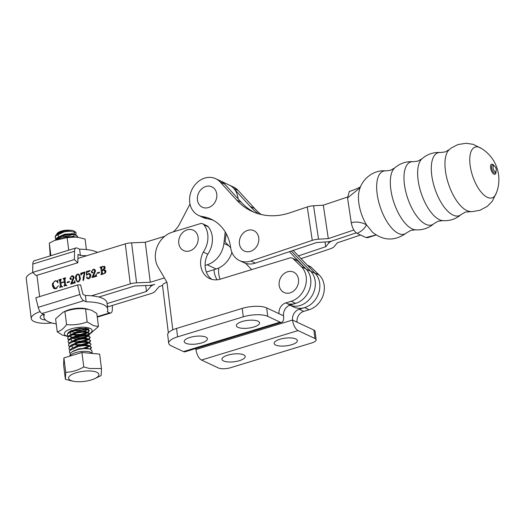 <?xml version="1.0" encoding="UTF-8"?>
<svg xmlns="http://www.w3.org/2000/svg" width="525" height="525" viewBox="0 0 525 525"><rect width="100%" height="100%" fill="white"/><g stroke="black" fill="none" stroke-linecap="round" stroke-linejoin="round"><path stroke-width="0.79" d="M275.697 345.063A11.701 3.885 173 0 0 288.999 345.398A11.701 3.885 173 0 0 297.36 340.574A11.701 3.885 173 0 0 295.792 338.933A11.701 3.885 173 0 0 282.489 338.599A11.701 3.885 173 0 0 274.129 343.422A11.701 3.885 173 0 0 275.697 345.063M223.538 360.964A11.701 3.885 173 0 0 236.841 361.305A11.701 3.885 173 0 0 245.201 356.475A11.701 3.885 173 0 0 243.633 354.841A11.701 3.885 173 0 0 230.331 354.5A11.701 3.885 173 0 0 221.977 359.33A11.701 3.885 173 0 0 223.538 360.964M258.018 321.202A11.701 3.885 -7 0 1 259.586 322.842A11.701 3.885 -7 0 1 251.226 327.666A11.701 3.885 -7 0 1 237.93 327.331A11.701 3.885 -7 0 1 236.362 325.69A11.701 3.885 -7 0 1 244.716 320.867A11.701 3.885 -7 0 1 258.018 321.202M205.859 337.109A11.701 3.885 -7 0 1 207.427 338.75A11.701 3.885 -7 0 1 199.067 343.573A11.701 3.885 -7 0 1 185.771 343.238A11.701 3.885 -7 0 1 184.203 341.598A11.701 3.885 -7 0 1 192.557 336.774A11.701 3.885 -7 0 1 205.859 337.109M266.68 307.906L267.717 316.332A18.001 5.978 173 0 0 243.265 316.824L242.235 308.398A18.001 5.978 -7 0 1 266.68 307.906L279.044 313.714A8.997 7.507 115.1 0 1 285.738 302.932L291.158 301.278A20.252 16.885 -64.9 0 0 305.425 286.046A20.252 16.885 -64.9 0 0 301.33 266.693L293.134 258.713A4.502 3.754 -64.9 0 0 292.267 258.116A4.502 3.754 -64.9 0 0 289.839 257.972L220.461 279.129A20.252 16.885 115.1 0 1 209.527 278.506A20.252 16.885 115.1 0 1 200.747 265.473A20.252 16.885 115.1 0 1 203.3 252.079A22.503 18.762 -64.9 0 0 203.884 224.746A4.502 3.754 -64.9 0 0 202.702 223.794A4.502 3.754 -64.9 0 0 200.274 223.657L172.213 232.214A22.503 18.762 -64.9 0 0 155.479 259.173A22.503 18.762 -64.9 0 0 158.025 266.936L166.97 282.325L172.804 329.818M203.3 252.079L207.795 254.185A22.503 18.762 -64.9 0 0 208.379 226.852A4.502 3.754 -64.9 0 0 207.204 225.907L202.702 223.794M211.87 279.359A20.252 16.885 115.1 0 1 205.242 267.586A20.252 16.885 115.1 0 1 207.795 254.185M220.165 279.215A20.252 16.885 115.1 0 1 218.735 273.919A20.252 16.885 115.1 0 1 218.833 267.973M214.082 269.647A20.252 16.885 -64.9 0 0 214.233 271.806A20.252 16.885 -64.9 0 0 217.153 279.792M298.069 330.579L201.475 360.032L218.341 367.946A8.997 2.992 173 0 0 230.567 367.703L311.699 342.963A8.997 2.992 173 0 0 316.135 339.754A8.997 2.992 173 0 0 314.928 338.494L313.897 330.067L292.537 320.04A8.997 3.97 73 0 0 298.069 330.579L314.928 338.494M313.897 330.067A8.997 2.992 -7 0 1 315.098 331.327L316.135 339.754M303.726 311.371L309.146 309.717A20.252 16.885 -64.9 0 0 323.413 294.492A20.252 16.885 -64.9 0 0 319.318 275.133L314.842 273.033A20.252 16.885 115.1 0 1 318.911 292.379A20.252 16.885 115.1 0 1 304.651 307.611L299.23 309.258L303.726 311.371A8.997 7.507 -64.9 0 0 297.032 322.153M319.318 275.133L311.122 267.159A4.502 3.754 -64.9 0 0 310.255 266.556L307.315 265.178M267.717 316.332L280.081 322.133A8.997 3.97 73 0 0 281.669 322.317A8.997 3.97 73 0 0 283.546 315.82L279.044 313.714M285.738 302.932L290.233 305.038L295.654 303.384A20.252 16.885 -64.9 0 0 309.921 288.159A20.252 16.885 -64.9 0 0 305.826 268.8L297.629 260.827A4.502 3.754 -64.9 0 0 296.763 260.223L292.267 258.116M242.235 308.398L176.551 328.427L177.588 336.853A18.001 5.978 173 0 0 168.715 343.265A18.001 5.978 173 0 0 171.124 345.785L183.494 351.592L280.081 322.133M281.669 322.317L185.082 351.776A8.997 3.97 -107 0 1 183.494 351.592M177.588 336.853L243.265 316.824M168.348 332.876L162.533 285.534A8.997 2.992 -7 0 1 166.97 282.325M201.475 360.032A8.997 3.97 -107 0 1 195.95 349.499L292.537 320.04A8.997 7.507 115.1 0 1 299.23 309.258M290.233 305.038A8.997 7.507 -64.9 0 0 283.546 315.82M195.773 348.515A8.997 7.507 115.1 0 1 195.95 349.499M168.715 343.265L167.678 334.838A18.001 5.978 -7 0 1 176.551 328.427M287.372 303.693A20.252 16.885 -64.9 0 0 305.248 296.868A20.252 16.885 -64.9 0 0 306.193 269.174L310.695 271.281A20.252 16.885 -64.9 0 1 309.743 298.981A20.252 16.885 -64.9 0 1 289.872 305.156A20.252 16.885 -64.9 0 0 309.743 298.981A20.252 16.885 -64.9 0 0 310.695 271.281L291.303 251.048L310.695 271.281L315.19 273.394L293.173 250.418M289.853 305.169L293.718 306.981A20.252 16.885 -64.9 0 0 314.239 301.088A20.252 16.885 -64.9 0 0 315.19 273.394M306.193 269.174L289.426 251.678M226.223 233.664L225.094 241.913L230.692 247.748M245.602 263.314L251.646 269.62M230.731 248.036A20.252 16.885 -64.9 0 0 239.439 260.544A20.252 16.885 -64.9 0 0 250.852 261.023L312.263 240.378L307.276 206.948L289.774 212.828A67.502 56.287 115.1 0 1 251.744 211.253A67.502 56.287 115.1 0 1 236.683 200.097L220.231 182.057A20.252 16.885 -64.9 0 0 215.716 178.71A20.252 16.885 -64.9 0 0 197.072 182.621A20.252 16.885 -64.9 0 0 189.794 202.86A20.252 16.885 -64.9 0 0 198.502 215.368A20.252 16.885 -64.9 0 0 202.453 216.562A44.999 37.524 115.1 0 1 211.227 219.207A44.999 37.524 115.1 0 1 230.685 247.715A20.252 16.885 -64.9 0 0 230.731 248.036M239.439 260.544L243.935 262.658A20.252 16.885 -64.9 0 0 255.347 263.13L316.759 242.491L326.524 241.907A8.997 3.097 171.5 0 0 332.798 240.719L356.219 232.851L332.798 240.719A8.997 3.097 171.5 0 0 328.814 242.983L328.624 241.697M198.502 215.368L202.998 217.481A20.252 16.885 -64.9 0 0 206.948 218.669A44.999 37.524 115.1 0 1 213.432 220.349M353.857 230.022L328.302 238.613L318.537 239.19A8.997 3.097 171.5 0 0 312.263 240.378M307.276 206.948A8.997 3.097 -8.5 0 1 313.556 205.761L318.537 239.19M347.452 197.065L323.321 205.177L313.556 205.761M254.021 212.244A67.502 56.287 115.1 0 1 241.178 202.204L224.726 184.163A20.252 16.885 -64.9 0 0 220.211 180.817L229.202 185.036A20.252 16.885 115.1 0 1 238.061 198.785M323.321 205.177L328.302 238.613M261.188 214.515A67.502 56.287 115.1 0 1 254.671 208.537L238.219 190.496A20.252 16.885 -64.9 0 0 233.697 187.149L229.202 185.036A20.252 16.885 -64.9 0 1 233.723 188.383L250.176 206.43A67.502 56.287 115.1 0 0 258.74 213.878M301.048 258.635L330.251 248.824A8.997 3.097 171.5 0 0 334.235 246.56L337.299 242.832L360.557 235.01M298.423 255.898L325.749 246.711L328.814 242.983M325.047 241.999L325.749 246.711M297.308 275.651A11.248 9.384 115.1 0 1 293.639 290.988A11.248 9.384 115.1 0 1 280.35 288.986A11.248 9.384 115.1 0 1 284.025 273.65A11.248 9.384 115.1 0 1 297.308 275.651M178.703 242.242A11.248 9.384 115.1 0 1 188.134 229.602A11.248 9.384 115.1 0 1 198.188 238.514A11.248 9.384 115.1 0 1 188.757 251.153A11.248 9.384 115.1 0 1 178.703 242.242M239.354 242.721A11.248 9.384 115.1 0 1 248.784 230.075A11.248 9.384 115.1 0 1 258.838 238.987A11.248 9.384 115.1 0 1 249.408 251.626A11.248 9.384 115.1 0 1 239.354 242.721M197.367 198.903A11.248 9.384 115.1 0 1 206.798 186.263A11.248 9.384 115.1 0 1 216.851 195.169A11.248 9.384 115.1 0 1 207.421 207.815A11.248 9.384 115.1 0 1 197.367 198.903M54.633 240.43L57.422 239.243A13.991 4.659 -7.1 0 1 73.172 236.729A13.991 4.659 -7.1 0 1 75.541 236.978L78.376 237.425L75.2 237.083L67.141 237.622L54.633 240.43L49.337 243.121L50.21 255.878M86.395 249.552L85.089 239.078L78.376 237.425M68.709 250.189L67.141 237.622M50.899 255.662L49.337 243.121M71.151 330.632L70.507 331.058M81.631 331.767L85.404 330.488L86.435 329.037L80.2 330.934L72.299 330.763M70.599 331.524L75.062 332.404M84.532 331.314L87.045 329.949L87.373 329.26M87.17 328.768L86.756 328.447M98.457 326.504L96.83 313.491L91.521 310.183L85.549 308.903L87.17 321.917L93.443 325.612L98.457 326.504L90.943 333.126L89.742 333.644M89.709 333.5A13.991 4.659 172.9 0 0 90.208 328.44A13.991 4.659 172.9 0 0 71.203 328.86A13.991 4.659 172.9 0 0 66.222 335.829A13.991 4.659 172.9 0 0 67.935 336.427M70.304 336.866A13.991 4.659 172.9 0 0 72.614 337.05M74.333 337.07A13.991 4.659 172.9 0 0 84.84 335.527M86.015 335.153A13.991 4.659 172.9 0 0 87.714 334.51A13.991 4.659 172.9 0 0 89.565 333.585M68.04 336.525L62.547 335.14L57.232 331.833C60.519 331.032 63.63 328.617 66.563 324.581C73.579 325.303 80.45 324.411 87.17 321.917M85.549 308.903C78.527 308.182 71.656 309.074 64.936 311.568L63.125 312.198L55.611 318.819L57.232 331.833M64.936 311.568L66.563 324.581M70.35 331.15L79.518 328.328L88.141 328.768L88.686 328.952L88.371 332.391M87.957 332.679L77.431 335.383M87.826 309.081L84.472 308.556A13.991 4.659 172.9 0 0 66.353 310.813L63.125 312.191M76.808 335.377L71.722 334.694M87.911 332.66L87.537 332.83M86.107 328.978L80.725 330.271L72.916 330.533M86.5 255.8A32.176 10.717 172.9 0 0 80.391 255.518L79.603 249.204L77.214 248.082A6.753 2.973 -107.1 0 0 76.013 247.944L34.302 260.767A6.753 2.973 72.9 0 0 32.826 264.055L32.662 272.403L36.12 275.566L77.838 262.743L74.373 259.58L32.662 272.403M97.558 252.4A32.176 10.717 172.9 0 0 96.902 252.072A32.176 10.717 172.9 0 0 79.603 249.204M80.391 255.518L78.002 254.395L77.838 262.743M74.373 259.58L74.537 251.232A6.753 2.973 -107.1 0 1 76.013 247.944M85.385 295.516L86.172 301.829L83.783 300.707A6.753 2.973 -107.1 0 1 79.938 294.499L77.543 284.95L80.594 284.845L82.989 294.394L85.385 295.516A32.176 10.717 -7.1 0 1 102.677 298.384A32.176 10.717 -7.1 0 1 106.988 302.886L107.776 309.205A32.176 10.717 -7.1 0 1 107.244 311.725L109.64 312.848L97.23 316.66M86.172 301.829A32.176 10.717 -7.1 0 1 103.471 304.697A32.176 10.717 -7.1 0 1 107.776 309.205M107.356 305.832L108.846 306.528L150.964 293.587A8.997 2.999 -7.1 0 0 154.973 291.46L159.272 286.493L162.527 285.488M77.543 284.95L35.825 297.773L38.227 307.322A6.753 2.973 72.9 0 0 42.066 313.53L44.454 314.652A32.176 10.717 -7.1 0 0 43.923 317.172A32.176 10.717 -7.1 0 0 56.241 323.879M86.257 308.831A14.175 4.725 172.9 0 0 64.693 311.522M112.396 305.438L112.311 309.691A6.753 2.973 -107.1 0 1 110.834 312.985A6.753 2.973 -107.1 0 1 109.64 312.848M89.913 349.04L91.422 347.36M91.481 347.583L89.44 345.653L83.948 345.201L78.212 345.988L71.912 348.311L69.871 349.965L69.366 352.052L69.93 350.418L78.271 346.441L84.007 345.653L88.778 345.929L91.481 347.583L90.405 349.204M92.21 353.43L91.849 350.497L89.86 349.02L84.368 348.567L78.632 349.361L72.332 351.684L70.291 353.338L69.871 356.108M76.958 237.202L77.549 236.211M55.611 240.01L56.057 239.262L64.398 235.285L70.133 234.498L74.898 234.773L77.608 236.427L74.845 234.321L70.074 234.045L64.339 234.839L58.039 237.162L55.998 238.816L55.427 240.089M77.608 236.427L77.359 237.261M84.84 308.608L84.053 308.418M72.115 334.379L80.227 334.386L87.268 332.489M87.813 332.2L89.322 330.52M89.381 330.743L87.34 328.814L81.847 328.361L76.112 329.149L69.812 331.472L67.771 333.126L67.266 335.213L67.83 333.578L76.171 329.602L81.907 328.808L86.671 329.083L89.381 330.743L88.305 332.364M87.865 332.647L78.291 335.042M72.535 337.746L80.653 337.759L87.688 335.862M88.233 335.567L89.742 333.887M89.801 334.11L87.76 332.181L82.267 331.728L76.532 332.515L70.232 334.838L68.191 336.492L67.686 338.579L68.25 336.945L76.591 332.968L82.327 332.181L87.091 332.456L89.801 334.11L88.725 335.731M88.285 336.02L78.711 338.408M72.955 341.112L81.073 341.125L88.108 339.229M88.653 338.933L90.162 337.253M90.221 337.477L88.18 335.547L82.688 335.094L76.952 335.888L70.652 338.212L68.611 339.865L68.106 341.946L68.67 340.312L77.011 336.335L82.747 335.547L87.511 335.823L90.221 337.477L89.145 339.104M88.705 339.386L79.131 341.775M75.685 344.722L81.493 344.492L88.528 342.595M89.073 342.3L90.582 340.627M90.641 340.843L88.6 338.92L83.108 338.461L77.372 339.255L71.072 341.578L69.031 343.232L68.526 345.319L69.09 343.685L77.431 339.708L83.167 338.914L87.931 339.189L90.641 340.843L89.565 342.471M89.125 342.753L81.546 344.945L75.744 345.174M91.061 344.216L89.02 342.287L83.528 341.834L77.792 342.622L71.492 344.945L69.451 346.598L68.946 348.685L69.51 347.051L77.851 343.074L83.587 342.287L88.357 342.556L91.061 344.216L89.985 345.837M89.545 346.119L83.685 348.042M56.497 234.55L57.383 233.185A8.997 2.999 -7.1 0 1 64.805 230.311L68.604 230.173L64.253 230.843L59.627 232.608L55.578 235.443L55.072 237.53L55.637 235.896L63.978 231.919L65.828 231.558A11.248 3.747 172.9 0 0 57.579 233.815L69.018 230.377L72.128 230.344A8.997 2.999 -7.1 0 1 74.091 231.098L75.961 232.372L76 234.642M55.059 237.307L56.129 238.658M55.926 238.914L55.072 237.53M77.766 308.267L76.184 308.464M67.252 334.983L68.322 336.341M68.119 336.591L67.266 335.213M67.672 338.349L68.742 339.708M75.324 341.808L72.253 341.434M68.539 339.957L67.686 338.579M68.959 343.33L68.106 341.946M69.379 346.697L68.526 345.319M69.799 350.063L68.946 348.685M78.835 381.734A15.277 5.086 172.9 0 0 94.106 378.932A15.277 5.086 172.9 0 0 88.633 370.952A15.277 5.086 172.9 0 0 70.416 375.368A15.277 5.086 172.9 0 0 74.32 381.406A15.277 5.086 172.9 0 0 78.835 381.734M72.384 381.098L65.395 379.326L63.597 364.888L63.919 357.886L81.953 352.498L83.757 366.936L89.467 368.478L101.469 368.55L101.148 375.559L94.106 378.932M65.828 231.558L69.681 231.249L75.961 232.372M74.189 235.777L71.643 236.677M74.727 231.807A8.997 2.999 -7.1 0 1 73.52 233.901M72.483 234.491A8.997 2.999 -7.1 0 1 62.98 236.368M57.041 233.566L64.805 230.311M68.604 230.173L72.128 230.344M81.953 352.498L99.671 354.113L101.469 368.55M65.395 379.326L65.723 372.323C71.886 372.14 77.903 370.342 83.757 366.936M63.919 357.886L65.723 372.323M70.219 353.43L69.366 352.052M57.822 234.157L58.708 236.762M58.846 236.841L60.158 237.359M75.567 234.504L72.647 233.684L64.68 234.209L58.039 237.162M58.242 237.53L58.019 238.993M70.015 331.839L70.901 334.445M71.039 334.517L72.352 335.035M82.051 335.134L85.824 333.854L86.855 332.404M86.369 331.885L84.833 331.36L76.867 331.892L70.232 334.838M70.435 335.206L71.321 337.811M72.772 338.408L76.427 338.973M82.471 338.5L86.244 337.227L87.275 335.777M86.789 335.252L85.253 334.733L77.287 335.258L70.652 338.212M70.855 338.572L71.741 341.178M71.879 341.257L76.847 342.339M82.891 341.873L86.664 340.594L87.695 339.143M87.209 338.618L85.68 338.1L77.713 338.625L71.072 341.578M72.299 344.623L73.618 345.142L72.588 344.84M83.311 345.24L87.084 343.96L88.115 342.51M87.636 341.985L86.1 341.467L78.133 341.992L71.492 344.945M71.695 345.312L72.581 347.917M83.731 348.607L87.504 347.327L88.535 345.877M88.056 345.358L86.52 344.84L78.553 345.365L71.912 348.311M88.476 348.725L86.94 348.206L78.973 348.731L73.48 351.074M494.432 166.143A3.025 1.306 71.4 0 0 494.183 165.985A3.025 1.306 71.4 0 0 493.087 168.085A3.025 1.306 71.4 0 0 495.023 171.603A3.025 1.306 71.4 0 0 496.072 171.006A4.502 4.502 0 0 0 494.432 166.143L493.507 165.454A4.141 1.785 71.4 0 0 491.669 168.118A4.141 1.785 71.4 0 0 493.644 172.443A4.141 1.785 71.4 0 0 495.744 172.115L496.072 171.006M406.724 232.759C395.135 241.251 383.749 241.1 372.566 232.306L366.45 224.759A26.355 11.373 -108.6 0 1 358.942 203.805A26.355 11.373 -108.6 0 1 358.982 191.881C361.042 179.734 373.111 169.503 385.928 170.894A33.187 14.319 71.4 0 0 377.285 194.9A33.187 14.319 71.4 0 0 389.977 226.012A33.187 14.319 71.4 0 0 406.724 232.759L410.793 230.423L415.452 229.825C422.5 230.285 428.702 228.198 434.044 223.578L438.113 221.242L442.772 220.638C449.82 221.104 456.022 219.017 461.363 214.39L465.432 212.061L473.032 211.523L480.008 210.256L487.312 206.351L492.26 201.272L496.479 192.668M479.909 147.63A26.755 11.543 71.4 0 0 470.262 166.235A26.755 11.543 71.4 0 0 487.344 197.334A26.755 11.543 71.4 0 0 496.132 193.561A36.54 36.54 0 0 0 480.861 148.135A26.755 11.543 71.4 0 0 479.909 147.63M376.215 234.997L367.73 237.654L365.958 237.536L357.066 233.382C354.244 231.584 352.314 228.053 351.277 222.803L347.55 197.899L349.355 191.363C350.976 191.284 358.201 188.042 358.805 187.727L360.524 186.874M360.209 187.674L347.55 197.899M351.277 222.803C355.976 221.373 361.036 222.029 366.45 224.759C364.796 228.421 361.666 231.295 357.066 233.382M365.958 237.536L375.375 235.134M107.08 303.581L146.468 291.473L150.767 286.506A8.997 2.999 172.9 0 1 154.777 284.379A8.997 2.999 -7.1 0 1 148.47 285.423L134.774 285.987L98.844 297.032M45.636 320.047A11.701 3.898 -7.1 0 1 40.176 317.487A11.701 3.898 -7.1 0 1 43.496 314.206M136.585 282.831A8.997 2.999 172.9 0 0 130.279 283.874L125.285 243.876A8.997 2.999 172.9 0 1 131.591 242.832L136.585 282.831L150.281 282.266L164.41 277.928M130.279 283.874L91.494 295.798M51.85 322.973A20.698 6.897 -7.1 0 1 31.244 318.603A20.698 6.897 -7.1 0 1 40.084 311.62M206.325 272.029L216.188 268.997A22.503 18.762 115.1 0 0 231.906 252.381M205.091 265.42L207.191 264.777L216.188 268.997M100.846 274.477L101.535 273.361L100.885 268.118L99.934 267.186L104.422 266.313L105.164 267.56L103.799 269.883L105.157 270.04L105.893 271.162L105.341 273L101.233 274.66M101.791 267.953L100.039 267.455M97.132 272.895L99.448 272.18L99.52 272.764L97.204 273.473L97.132 272.895L97.912 273.256M70.98 279.425L69.877 278.512L71.663 275.874L73.106 275.914L74.097 277.423L72.719 281.098L71.21 283.329L74.137 282.279L74.931 280.685L74.931 282.863L70.658 284.117L73.297 277.699L72.502 276.353L71.505 276.327L70.14 278.388L71.446 278.841L70.409 279.412M70.14 278.388L71.328 279.215M71.439 278.795L70.954 278.565L71.446 278.841M58.367 285.731L56.07 288.638L53.708 288.356L52.362 285.738L52.533 283.461L55.086 280.77L57.383 281.098L57.652 280.455L57.927 282.85L56.483 281.092L55.145 281.052C53.557 281.918 52.946 283.31 53.32 285.226L54.803 288.041L56.241 288.081L58.367 285.731M54.068 288.573L54.482 288.724M56.962 280.842L57.717 281.262M125.285 243.876L77.923 258.438M64.26 281.682L63.984 279.451L63.033 278.532L65.527 277.764L64.87 279.175L65.527 284.419L66.478 285.344L63.984 286.105L64.634 284.688L64.299 281.978L60.907 283.014L61.248 285.731L62.199 286.657L59.699 287.424L60.355 286.007L59.706 280.77L58.754 279.845L61.248 279.077L60.592 280.494L60.874 282.726L64.26 281.682L65.244 282.148M64.89 279.293L63.144 278.801M66.905 285.652L65.776 285.121L66.445 285.108M62.633 286.965L61.504 286.44L62.167 286.42M60.611 280.606L58.859 280.114M67.088 282.122L69.412 281.413L69.484 281.997L67.167 282.706L67.088 282.122L67.869 282.489M78.356 281.787L77.162 281.741L75.653 278.788C75.219 276.728 75.817 275.166 77.444 274.103L78.652 274.148L80.161 277.102C80.587 279.169 79.99 280.731 78.356 281.787M83.16 280.514L83.258 276.938L84.584 272.915L82.3 273.617L80.968 275.139L80.706 273.282L84.938 271.996L83.718 279.641L83.088 280.514M87.222 277.896L88.659 278.322L90.064 275.599L89.23 274.148L88.22 274.116L86.507 275.277L86.376 271.556L90.129 270.493L88.732 271.838L86.723 272.285L86.802 274.883L88.403 273.656L89.854 273.683L90.858 275.31C90.956 276.977 90.254 278.066 88.751 278.598L87.321 278.565L86.605 277.574L86.94 276.701L87.222 277.896L88.771 278.834M92.367 272.849L91.271 271.937L93.056 269.305L94.5 269.338L95.484 270.848L94.113 274.529L92.603 276.754L95.53 275.704L96.324 274.109L96.324 276.288L92.052 277.548L94.69 271.123L93.896 269.778L92.892 269.758L91.534 271.812L92.84 272.265L91.796 272.836M91.534 271.812L92.722 272.639M92.833 272.219L92.347 271.989L92.84 272.265M131.591 242.832L145.287 242.268L164.752 236.289M31.244 318.603L26.25 278.604A20.698 6.897 -7.1 0 1 32.78 272.508M225.205 231.893L223.899 243.442A22.503 18.762 115.1 0 1 207.191 264.777M173.198 231.912A22.503 18.762 115.1 0 0 179.642 223.906L190.004 204.035M145.287 242.268L150.281 282.266M145.727 285.541L146.468 291.473M52.362 285.738L53.465 286.046M54.83 288.888L53.491 286.269M52.533 283.461L53.274 283.808M55.086 280.77L55.512 280.973M56.68 281.19L57.619 281.21M57.77 281.708L56.483 281.092M56.241 288.081L56.785 288.337M54.803 288.041L56.083 288.638M63.984 279.451L64.962 279.91M63.033 278.532L63.453 278.723M64.273 278.184L64.883 278.473M64.155 279.057L65.402 278.709M63.945 285.817L64.306 285.987M64.017 285.797L64.378 285.961M64.634 284.688L65.743 285.101M64.299 281.978L65.277 282.437M59.666 287.129L60.027 287.3M59.732 287.109L60.093 287.28M60.355 286.007L61.464 286.414M59.706 280.77L60.683 281.229M58.754 279.845L59.174 280.042M59.994 279.497L60.611 279.786M59.876 280.37L61.123 280.028M60.874 282.726L61.261 282.909M73.297 277.699L74.104 278.079M74.064 277.239L72.502 276.353M69.877 278.512L70.212 278.67M71.663 275.874L73.618 276.288M71.21 283.329L71.873 283.638M72.745 282.594L73.868 283.119L75.265 282.804M73.205 283.369L73.868 283.119M74.137 282.279L74.931 282.653M77.444 274.103L77.969 274.345M75.653 278.788L76.552 279.208M78.606 274.614L79.177 274.536M77.759 281.879L77.26 281.144M79.662 275.238L77.523 274.378C76.394 275.54 76.046 276.977 76.473 278.683C76.479 280.311 77.09 281.256 78.297 281.505C79.433 280.357 79.78 278.926 79.347 277.22C79.341 275.579 78.737 274.634 77.523 274.378M80.213 277.633L79.347 277.22M78.658 281.676L77.661 281.472L78.789 282.004M80.706 273.282L81.795 273.794M82.917 279.864L83.547 280.166M83.258 276.938L83.678 277.134M90.064 275.599L90.884 275.979M88.659 278.322L89.033 278.499M90.825 275.074L89.23 274.148M86.376 271.556L87.498 272.081L88.548 271.891M86.671 271.504L87.8 272.035M89.138 271.012L89.67 271.261M88.403 273.656L90.359 274.063M86.605 277.574L87.229 277.869M87.964 278.716L87.793 278.368M94.69 271.123L95.498 271.504M95.458 270.664L93.896 269.778M91.271 271.937L91.606 272.094M93.056 269.305L95.012 269.712M92.603 276.754L93.266 277.069M94.132 276.019L95.261 276.544L96.653 276.235M94.598 276.793L95.261 276.544M95.53 275.704L96.324 276.078M100.912 274.45L101.305 274.634M101.535 273.361L102.519 273.82M100.885 268.118L101.87 268.583M99.934 267.186L100.354 267.382M101.2 267.671L101.732 267.507M102.539 266.385L102.985 266.595M104.022 266.818L104.875 266.707M103.799 269.883L105.61 270.401M105.164 267.54L103.688 266.661L101.666 266.956L102.08 270.263L102.939 270.001L104.278 267.881L103.688 266.661M105.912 271.445L104.272 270.277L102.112 270.552L102.539 273.952L103.235 273.742C104.442 273.479 105 272.718 104.908 271.458L104.272 270.277M103.622 273.919L103.235 273.742M105.879 271.911L104.908 271.458M102.926 274.135L102.539 273.952M103.386 270.211L102.939 270.001M105.144 268.282L104.278 267.881M102.467 270.447L102.08 270.263M304.651 307.611L309.146 309.717M307.657 265.532L311.122 267.159M291.158 301.278L295.654 303.384M301.33 266.693L305.826 268.8M293.134 258.713L297.629 260.827M203.884 224.746L208.379 226.852M250.852 261.023L255.347 263.13M202.453 216.562L206.948 218.669M220.231 182.057L224.726 184.163M236.683 200.097L241.178 202.204M238.219 190.496L233.723 188.383M254.671 208.537L250.176 206.43M74.537 251.232L32.826 264.055M79.938 294.499L38.227 307.322M83.783 300.707L42.066 313.53M70.015 356.062A11.248 3.747 -7.1 0 1 84.715 351.323A11.248 3.747 -7.1 0 1 92.111 353.423M385.928 170.894L390.587 170.29L394.656 167.961A33.187 14.319 71.4 0 0 390.941 190.312A33.187 14.319 71.4 0 0 415.452 229.825M394.656 167.961C399.998 163.334 406.199 161.247 413.247 161.713L417.907 161.109L421.975 158.78A33.187 14.319 71.4 0 0 418.261 181.125A33.187 14.319 71.4 0 0 442.772 220.638M421.975 158.78C427.317 154.153 433.519 152.066 440.567 152.526L445.226 151.928L449.295 149.592A33.187 14.319 71.4 0 0 445.587 171.944A33.187 14.319 71.4 0 0 470.092 211.457M494.228 165.992A5.322 2.297 71.4 0 0 492.516 164.305A5.322 2.297 71.4 0 0 490.599 168A5.322 2.297 71.4 0 0 493.999 174.188A5.322 2.297 71.4 0 0 496 171.255M413.247 161.713A33.187 14.319 71.4 0 0 404.604 185.719A33.187 14.319 71.4 0 0 417.296 216.832A33.187 14.319 71.4 0 0 434.044 223.578M440.567 152.526A33.187 14.319 71.4 0 0 431.924 176.538A33.187 14.319 71.4 0 0 444.616 207.651A33.187 14.319 71.4 0 0 461.363 214.39M36.96 275.303L39.624 296.605M223.899 243.442L228.736 245.707M150.609 285.252L150.767 286.506M82.74 272.731L83.711 273.184M83.219 272.58L84.19 273.033M215.716 178.71L220.211 180.817M87.714 334.51L89.637 333.683M110.834 312.985L97.289 317.146M43.555 314.232L43.923 317.172M74.32 381.406L72.384 381.104M84.276 308.444L84.814 308.602M85.103 328.158L87.34 328.814M71.82 330.284L69.812 331.472M85.522 331.524L87.76 332.181M85.943 334.897L88.18 335.547M86.362 338.264L88.6 338.92M86.782 341.631L89.02 342.287M87.203 344.997L89.44 345.653M87.629 348.37L89.86 349.02M74.34 350.497L72.332 351.684M85.824 333.854L87.839 332.666M86.244 337.227L88.259 336.033M86.664 340.594L88.679 339.399M87.084 343.96L89.099 342.773M87.504 347.327L89.519 346.139M449.295 149.592L451.605 147.768L457.931 144.565L466.108 143.266L473.117 144.322L481.681 148.627M70.357 278.841L71.479 279.366M91.75 272.265L92.873 272.79"/></g></svg>
